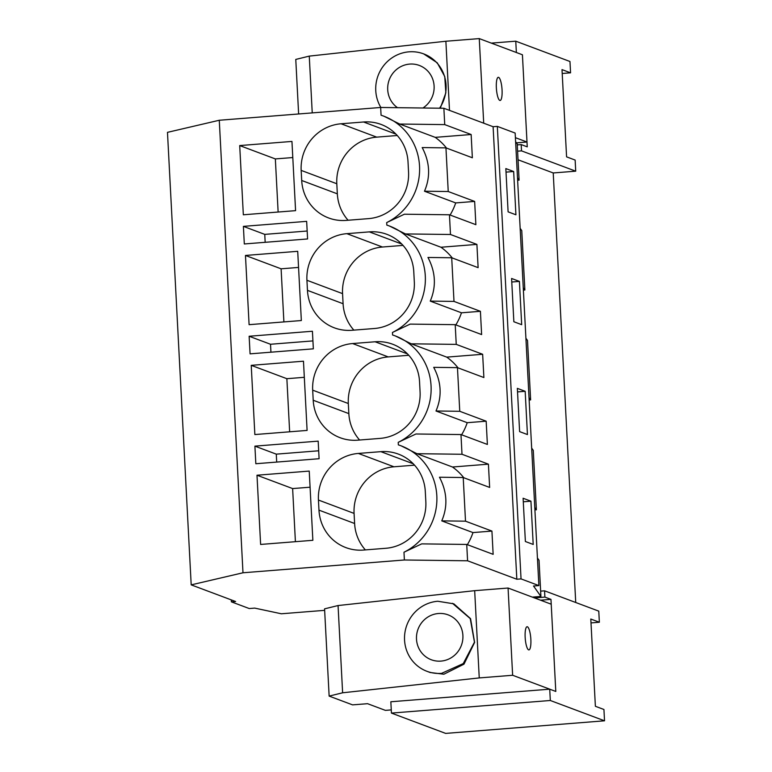 <?xml version="1.0" encoding="UTF-8"?>
<svg xmlns="http://www.w3.org/2000/svg" width="772" height="772" viewBox="0 0 772 772"><rect width="100%" height="100%" fill="white"/><g stroke="black" fill="none" stroke-linecap="round" stroke-linejoin="round"><path stroke-width="1.16" d="M441.758 520.878C447.924 506.422 447.162 491.87 439.471 477.231L463.219 477.53L489.641 487.431L488.415 464.165L462.003 454.264L460.971 434.559L487.383 444.45L486.167 421.194L459.755 411.293L457.458 367.646L483.88 377.547L482.654 354.28L456.242 344.38L455.21 324.665L481.622 334.565L480.406 311.309L453.994 301.408L451.707 257.761L478.119 267.652L476.903 244.396L450.481 234.495L449.449 214.78L475.87 224.681L474.645 201.424L448.233 191.524L445.946 147.867L472.358 157.768L471.142 134.511L444.73 124.61L443.871 108.263L493.105 126.714L516.825 579.241L467.581 560.79L466.732 544.443L493.144 554.335L491.928 531.078L472.975 532.583L441.758 520.878L465.506 521.177L463.219 477.53M467.581 560.79L404.383 559.989L403.978 552.231L421.695 543.874L466.732 544.443M467.359 544.675A58.103 56.066 -69.5 0 0 472.975 532.583M463.798 477.743A58.103 56.066 -69.5 0 0 452.488 467.012L416.967 453.695L401.218 445.878M403.978 552.231A58.103 56.066 -69.5 0 0 436.875 497.158A58.103 56.066 -69.5 0 0 400.957 445.782A58.103 56.066 -69.5 0 0 398.342 444.875L398.217 442.346L415.934 433.989L460.971 434.559M491.928 531.078L465.506 521.177M488.415 464.165L452.488 467.012M416.967 453.695L462.003 454.264M404.383 559.989L242.987 572.776L219.277 120.258L167.476 132.35L191.195 584.867L235.614 601.523L231.397 601.851L249.231 608.539L254.712 608.104L281.355 613.779L324.645 610.343M443.871 108.263L380.664 107.472L381.069 115.221A58.103 56.066 110.5 0 1 383.684 116.128A58.103 56.066 110.5 0 1 419.592 167.495A58.103 56.066 110.5 0 1 386.695 222.577L386.83 225.106A58.103 56.066 110.5 0 1 389.445 226.013A58.103 56.066 110.5 0 1 425.353 277.389A58.103 56.066 110.5 0 1 392.456 332.462L392.591 334.99A58.103 56.066 110.5 0 1 395.206 335.897A58.103 56.066 110.5 0 1 431.114 387.274A58.103 56.066 110.5 0 1 398.217 442.346M380.664 107.472L219.277 120.258M363.419 550.06A43.579 42.055 110.5 0 1 345.866 547.599A43.579 42.055 110.5 0 1 318.971 510.138L318.44 500.044A43.579 42.055 110.5 0 1 358.353 453.434L380.857 451.659A43.579 42.055 110.5 0 1 398.41 454.11A43.579 42.055 110.5 0 1 398.844 454.274A43.579 42.055 110.5 0 1 425.304 491.571L425.835 501.665A43.579 42.055 110.5 0 1 403.476 542.841A43.579 42.055 110.5 0 1 385.913 548.274L363.419 550.06M255.831 463.731L254.905 446.139L318.18 441.13L319.097 458.722L255.831 463.731M420.074 391.78A43.579 42.055 110.5 0 1 397.725 432.947A43.579 42.055 110.5 0 1 380.162 438.39L357.658 440.175A43.579 42.055 110.5 0 1 340.105 437.714A43.579 42.055 110.5 0 1 313.21 400.253L312.679 390.159A43.579 42.055 110.5 0 1 352.601 343.55L375.095 341.774A43.579 42.055 110.5 0 1 392.649 344.225A43.579 42.055 110.5 0 1 393.083 344.389A43.579 42.055 110.5 0 1 419.543 381.686L420.074 391.78M250.07 353.846L249.144 336.254L312.419 331.246L313.345 348.838L250.07 353.846M306.928 280.275L342.565 293.63A43.579 42.055 -69.5 0 1 382.478 247.021L346.84 233.665A43.579 42.055 110.5 0 0 306.928 280.275L307.459 290.368L343.086 303.724A43.579 42.055 -69.5 0 0 353.856 330.127M346.84 233.665L369.334 231.88A43.579 42.055 110.5 0 1 386.897 234.341A43.579 42.055 110.5 0 1 387.322 234.505A43.579 42.055 110.5 0 1 413.782 271.802L414.313 281.896A43.579 42.055 110.5 0 1 391.964 323.063A43.579 42.055 110.5 0 1 374.401 328.505L351.907 330.281A43.579 42.055 110.5 0 1 334.344 327.83A43.579 42.055 110.5 0 1 307.459 290.368M245.467 255.455L249.095 324.674L301.341 320.534L297.712 251.315L245.467 255.455L281.105 268.81L283.893 321.914M307.584 238.953L244.309 243.962L243.392 226.37L306.658 221.352L307.584 238.953M256.989 475.224L309.234 471.084L312.863 540.303L260.618 544.443L256.989 475.224L292.627 488.579L295.406 541.693M239.706 145.57L291.951 141.43L295.579 210.65L243.334 214.79L239.706 145.57L275.343 158.926L278.132 212.03M408.552 172.011A43.579 42.055 110.5 0 1 386.203 213.178A43.579 42.055 110.5 0 1 368.64 218.621L346.145 220.396A43.579 42.055 110.5 0 1 328.582 217.945A43.579 42.055 110.5 0 1 301.698 180.484L301.167 170.39A43.579 42.055 110.5 0 1 341.079 123.781L363.573 121.995A43.579 42.055 110.5 0 1 381.136 124.456A43.579 42.055 110.5 0 1 381.561 124.62A43.579 42.055 110.5 0 1 408.021 161.917L408.552 172.011M251.228 365.339L254.857 434.559L307.102 430.419L303.473 361.2L251.228 365.339L286.866 378.695L289.645 431.799M532.342 597.123L540.921 596.447L533.529 586.006L538.875 585.591L515.156 133.064L497.322 126.386L493.105 126.714M515.609 141.662L517.211 143.92L519.102 180.117L517.626 180.233M471.142 134.511L435.215 137.358L399.693 124.041L444.73 124.61M399.693 124.041L383.935 116.225M446.525 148.089A58.103 56.066 -69.5 0 0 435.215 137.358M474.645 201.424L455.702 202.92L424.484 191.224C430.651 176.759 429.888 162.216 422.197 147.568L445.946 147.867M424.484 191.224L448.233 191.524M450.086 215.021A58.103 56.066 -69.5 0 0 455.702 202.92M386.695 222.577L404.412 214.211L449.449 214.78M476.903 244.396L440.976 247.243L405.445 233.926L389.445 226.013M405.445 233.926L450.481 234.495M452.286 257.973A58.103 56.066 -69.5 0 0 440.976 247.243M480.406 311.309L461.463 312.805L430.245 301.109C436.412 286.644 435.649 272.101 427.958 257.462L451.707 257.761M430.245 301.109L453.994 301.408M455.847 324.906A58.103 56.066 -69.5 0 0 461.463 312.805M392.456 332.462L410.173 324.105L455.21 324.665M482.654 354.28L446.737 357.127L411.206 343.81L395.457 335.994M411.206 343.81L456.242 344.38M458.037 367.858A58.103 56.066 -69.5 0 0 446.737 357.127M486.167 421.194L467.224 422.699L435.997 410.993C442.173 396.538 441.41 381.986 433.71 367.347L457.458 367.646M435.997 410.993L459.755 411.293M461.598 434.79A58.103 56.066 -69.5 0 0 467.224 422.699M538.875 585.591L521.042 578.904L516.825 579.241M242.987 572.776L191.195 584.867M521.042 578.904L497.322 126.386M414.535 465.169L393.99 466.79A43.579 42.055 -69.5 0 0 354.078 513.399L354.609 523.493A43.579 42.055 -69.5 0 0 365.368 549.905M276.694 462.081L276.279 454.148L318.682 450.79M254.905 446.139L276.279 454.148M408.784 355.284L388.239 356.905A43.579 42.055 -69.5 0 0 348.317 403.515L348.847 413.609A43.579 42.055 -69.5 0 0 359.617 440.021M270.933 352.196L270.518 344.264L312.93 340.906M249.144 336.254L270.518 344.264M342.565 293.63L343.086 303.724M382.478 247.021L403.023 245.39M298.561 267.43L281.105 268.81M265.172 242.311L264.757 234.379L307.169 231.021M243.392 226.37L264.757 234.379M310.074 487.2L292.627 488.579M292.8 157.546L275.343 158.926M397.262 135.505L376.717 137.136A43.579 42.055 -69.5 0 0 336.804 183.746L337.335 193.84A43.579 42.055 -69.5 0 0 348.095 220.242M304.313 377.315L286.866 378.695M231.397 601.851L231.291 599.902M530.933 501.182L533.201 544.443L525.375 541.51L523.107 498.249L530.933 501.182L523.291 501.781M525.172 391.298L517.346 388.364L519.614 431.625L527.44 434.559L525.172 391.298L517.529 391.896M519.411 281.404L511.595 278.48L513.853 321.741L521.679 324.674L519.411 281.404L511.778 282.012M513.66 171.519L505.834 168.585L508.101 211.856L515.918 214.78L513.66 171.519L506.017 172.127M517.501 177.859L519.102 180.117M523.262 287.744L524.863 290.002L521.756 230.596L520.154 228.329M524.863 290.002L523.387 290.118M529.023 397.628L530.625 399.886L529.071 370.184L527.508 340.481L525.906 338.213M530.625 399.886L529.148 400.012M534.784 507.513L536.386 509.781L533.269 450.365L531.667 448.107M536.386 509.781L534.909 509.896M540.921 596.447L539.03 560.25L537.428 557.992M540.651 591.13L544.569 590.821L598.773 611.134L599.361 622.242L590.802 619.038L595.376 706.284L603.936 709.487L604.524 720.807L550.32 700.493L391.433 713.087L445.647 733.4L604.524 720.807M591.005 622.908L599.361 622.242M517.259 144.895L521.187 144.576L527.247 146.854L522.422 54.773L516.362 52.506L515.764 41.186L569.968 61.499L570.566 72.819L562.006 69.615L566.58 156.851L575.14 160.065L575.719 171.181L521.515 150.868L517.587 151.177M575.729 602.498L553.225 172.957L575.719 171.181M553.225 172.957L518.041 159.775M544.569 590.821L544.897 597.103L550.967 599.371L555.792 691.451L549.722 689.174L550.32 700.493M549.722 689.174L390.844 701.767L391.433 713.087M521.187 144.576L521.515 150.868M534.475 597.924L544.897 597.103M540.545 600.201L550.967 599.371M562.209 73.485L570.566 72.819M515.764 41.186L491.33 43.116M512.637 675.268L555.792 691.442L551.218 604.196L508.063 588.023L474.674 590.677L338.059 605.547L342.623 692.793L479.248 677.922L512.637 675.268L508.063 588.023M391.269 709.902L385.382 710.365L367.549 703.688L352.563 704.875L329.142 696.093L324.568 608.847L338.059 605.547M527.401 626.787A11.619 2.779 85.5 0 0 527.093 626.739A11.619 2.779 85.5 0 0 525.192 637.894A11.619 2.779 85.5 0 0 528.608 649.86A11.619 2.779 85.5 0 0 528.926 649.908A11.619 2.779 85.5 0 0 530.818 638.753A11.619 2.779 85.5 0 0 527.401 626.787M329.142 696.093L342.623 692.793M479.248 677.922L474.674 590.677M426.955 671.312L430.129 672.499L443.871 674.217L463.982 664.161L474.606 642.439L470.563 618.662L453.839 603.829L437.811 601.253A36.313 35.039 -69.5 0 0 404.943 632.442A36.313 35.039 -69.5 0 0 426.955 671.312A36.313 35.039 -69.5 0 0 441.594 673.358L463.248 663.592L474.462 642.169L470.225 618.584L452.44 603.308M438.457 613.508A23.971 23.131 -69.5 0 0 416.755 634.092A23.971 23.131 -69.5 0 0 431.287 659.751A23.971 23.131 -69.5 0 0 440.947 661.102A23.971 23.131 -69.5 0 0 462.64 640.519A23.971 23.131 -69.5 0 0 448.107 614.859A23.971 23.131 -69.5 0 0 438.457 613.508M516.449 142.849L526.996 142.019L522.422 54.773L479.267 38.6L445.878 41.244L309.263 56.115L312.235 112.886M298.629 113.966L295.772 59.425L309.263 56.115M483.706 123.192L479.267 38.6M526.996 142.019L515.397 137.667M498.606 77.354A11.619 2.779 85.5 0 0 498.297 77.316A11.619 2.779 85.5 0 0 496.396 88.471A11.619 2.779 85.5 0 0 499.812 100.428A11.619 2.779 85.5 0 0 500.131 100.476A11.619 2.779 85.5 0 0 502.022 89.32A11.619 2.779 85.5 0 0 498.606 77.354M449.497 110.377L445.878 41.244M440.281 108.215L445.84 92.833L444.749 76.544L437.261 62.812L423.645 53.876A36.313 35.039 -69.5 0 0 409.015 51.83A36.313 35.039 -69.5 0 0 380.885 107.472M439.548 108.215A36.313 35.039 -69.5 0 0 423.645 53.876M422.931 108.003A23.971 23.131 -69.5 0 0 434.047 85.248A23.971 23.131 -69.5 0 0 419.312 65.437A23.971 23.131 -69.5 0 0 409.662 64.086A23.971 23.131 -69.5 0 0 388.586 81.803A23.971 23.131 -69.5 0 0 397.493 107.684M354.609 523.493L318.971 510.138M354.078 513.399L318.44 500.044M393.99 466.79L358.353 453.434M413.261 463.798L380.857 451.659M348.847 413.609L313.21 400.253M312.679 390.159L348.317 403.515M388.239 356.905L352.601 343.55M407.5 353.914L375.095 341.774M401.739 244.029L369.334 231.88M337.335 193.84L301.698 180.484M336.804 183.746L301.167 170.39M376.717 137.136L341.079 123.781M395.988 134.145L363.573 121.995M401.614 446.023L400.957 445.782M395.853 336.138L395.206 335.897M384.331 116.369L383.684 116.128"/></g></svg>
